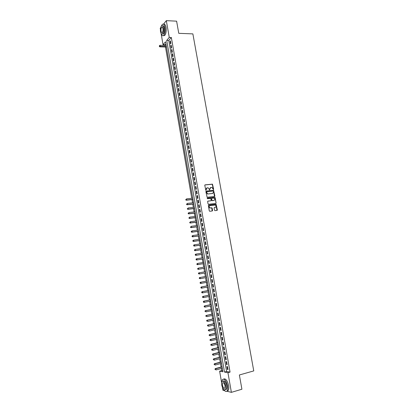 <?xml version="1.0" encoding="UTF-8"?>
<svg xmlns="http://www.w3.org/2000/svg" width="413" height="413" viewBox="0 0 413 413"><rect width="100%" height="100%" fill="white"/><g stroke="black" fill="none" stroke-linecap="round" stroke-linejoin="round"><path stroke-width="0.62" d="M213.433 189.603L213.655 189.262L212.478 184.157L205.091 184.859L204.765 185.344L205.834 190.367L207.104 187.858L207.713 187.796L208.209 187.848L209.701 189.99L209.819 189.035L210.852 187.476L211.941 187.466L213.433 189.603M213.392 189.603L212.272 184.255L204.879 184.957M205.911 190.383L206.066 189.422M209.665 189.99L209.819 189.035M214.523 210.243L215.008 210.645L217.031 210.393L217.352 209.897L216.097 204.234L208.673 205.065L208.348 205.56L209.293 210.888L209.778 211.291L212.246 210.986L212.571 210.485L212.163 208.209L211.864 207.832L209.969 207.894C208.875 206.97 208.895 206.185 210.031 205.545L215.271 205.039C216.371 205.953 216.36 206.732 215.235 207.383L214.44 207.476L214.12 207.976L214.523 210.243M163.491 24.197L166.325 20.65L176.609 21.166L178.767 33.329L192.871 33.887L253.758 370.91L239.38 374.973L241.91 389.227L231.383 392.35L226.794 391.219M166.325 20.65L169.263 37.423L166.702 40.412L224.512 372.072L227.945 372.702L231.383 392.35M171.338 37.495L168.762 40.479L226.618 371.493L230.062 372.113L171.338 37.495L169.263 37.423M230.062 372.113L227.945 372.702M214.543 196.485L214.863 195.994L213.598 190.352L206.195 191.095L205.87 191.586L207.125 197.264L214.543 196.485M215.163 197.667L216.102 202.933L215.782 203.428L208.534 204.275L208.049 203.872L207.646 201.601L207.971 201.1L210.924 200.764L211.244 200.274L210.666 198.385L207.424 198.71L207.311 198.08L214.843 197.28L216.102 202.933M170.868 43.422L170.419 40.861L169.991 41.357L170.44 43.912L170.868 43.422M171.617 47.696L171.168 45.131L170.739 45.621L171.183 48.182L171.617 47.696M172.366 51.981L171.916 49.41L171.483 49.89L171.932 52.456L172.366 51.981M173.119 56.271L172.67 53.695L172.231 54.17L172.686 56.741L173.119 56.271M173.873 60.572L173.419 57.99L172.985 58.455L173.434 61.031L173.873 60.572M174.627 64.882L174.172 62.296L173.734 62.75L174.188 65.337L174.627 64.882M175.386 69.198L174.931 66.607L174.487 67.056L174.942 69.642L175.386 69.198M176.139 73.524L175.685 70.928L175.246 71.372L175.701 73.963L176.139 73.524M176.898 77.861L176.444 75.259L176 75.693L176.454 78.289L176.898 77.861M177.662 82.202L177.203 79.595L176.759 80.024L177.213 82.626L177.662 82.202M178.421 86.554L177.967 83.942L177.518 84.36L177.977 86.967L178.421 86.554M179.185 90.917L178.731 88.299L178.282 88.712L178.736 91.325L179.185 90.917M179.954 95.284L179.495 92.662L179.041 93.064L179.5 95.687L179.954 95.284M180.718 99.662L180.259 97.034L179.805 97.432L180.264 100.054L180.718 99.662M181.488 104.05L181.028 101.417L180.574 101.804L181.033 104.437L181.488 104.05M182.257 108.443L181.797 105.805L181.338 106.187L181.797 108.826L182.257 108.443M183.031 112.847L182.567 110.204L182.107 110.581L182.572 113.219L183.031 112.847M183.8 117.261L183.336 114.613L182.876 114.979L183.341 117.628L183.8 117.261M184.575 121.685L184.11 119.032L183.651 119.393L184.115 122.041L184.575 121.685M185.354 126.115L184.885 123.456L184.425 123.807L184.89 126.466L185.354 126.115M186.129 130.56L185.664 127.891L185.2 128.237L185.664 130.895L186.129 130.56M186.908 135.005L186.444 132.336L185.974 132.671L186.439 135.34L186.908 135.005M187.693 139.465L187.223 136.791L186.753 137.116L187.218 139.79L187.693 139.465M188.473 143.93L188.003 141.251L187.533 141.571L188.003 144.251L188.473 143.93M189.257 148.406L188.787 145.722L188.313 146.037L188.782 148.716L189.257 148.406M190.042 152.893L189.572 150.203L189.097 150.508L189.567 153.197L190.042 152.893M190.832 157.389L190.357 154.689L189.882 154.989L190.352 157.683L190.832 157.389M191.622 161.891L191.147 159.191L190.667 159.48L191.136 162.18L191.622 161.891M192.412 166.408L191.937 163.698L191.456 163.982L191.926 166.682L192.412 166.408M193.201 170.93L192.726 168.215L192.241 168.489L192.716 171.199L193.201 170.93M193.996 175.458L193.521 172.742L193.036 173.006L193.511 175.721L193.996 175.458M194.791 180.001L194.311 177.275L193.826 177.533L194.301 180.254L194.791 180.001M195.586 184.549L195.112 181.818L194.621 182.071L195.096 184.797L195.586 184.549M196.387 189.113L195.907 186.377L195.416 186.614L195.896 189.35L196.387 189.113M197.187 193.682L196.707 190.935L196.211 191.173L196.691 193.909L197.187 193.682M197.987 198.255L197.507 195.509L197.011 195.736L197.491 198.477L197.987 198.255M198.792 202.845L198.312 200.093L197.812 200.31L198.292 203.057L198.792 202.845M199.598 207.445L199.112 204.683L198.617 204.894L199.097 207.646L199.598 207.445M211.884 207.842L210.46 207.956M200.403 212.05L199.918 209.283L199.417 209.484L199.902 212.246L200.403 212.05M201.214 216.665L200.728 213.893L200.222 214.089L200.708 216.851L201.214 216.665M202.024 221.291L201.539 218.513L201.033 218.699L201.518 221.471L202.024 221.291M202.835 225.926L202.349 223.144L201.838 223.319L202.329 226.097L202.835 225.926M203.65 230.573L203.16 227.785L202.649 227.95L203.139 230.733L203.65 230.573M204.466 235.224L203.976 232.431L203.464 232.591L203.95 235.379L204.466 235.224M205.282 239.891L204.791 237.093L204.275 237.243L204.765 240.036L205.282 239.891M206.097 244.563L205.607 241.76L205.091 241.899L205.581 244.702L206.097 244.563M206.918 249.245L206.428 246.437L205.911 246.571L206.402 249.375L206.918 249.245M207.744 253.938L207.249 251.125L206.727 251.249L207.223 254.062L207.744 253.938M208.565 258.646L208.069 255.823L207.548 255.936L208.044 258.755L208.565 258.646M209.391 263.355L208.895 260.526L208.374 260.634L208.864 263.458L209.391 263.355M210.217 268.078L209.721 265.244L209.195 265.342L209.69 268.171L210.217 268.078M211.048 272.812L210.547 269.973L210.021 270.061L210.516 272.895L211.048 272.812L210.516 272.895M211.879 277.557L211.379 274.707L210.852 274.79L211.348 277.629L211.879 277.557M212.71 282.306L212.21 279.456L211.678 279.529L212.179 282.373L212.71 282.306M213.547 287.071L213.046 284.211L212.509 284.273L213.01 287.128L213.547 287.071M214.378 291.841L213.877 288.976L213.34 289.033L213.841 291.893L214.378 291.841M215.219 296.622L214.714 293.751L214.177 293.798L214.677 296.663L215.219 296.622M216.056 301.418L215.555 298.542L215.013 298.578L215.514 301.449L216.056 301.418M216.897 306.219L216.391 303.338L215.849 303.364L216.355 306.24L216.897 306.219M217.744 311.03L217.238 308.144L216.691 308.16L217.197 311.046L217.744 311.03M218.585 315.857L218.079 312.961L217.532 312.971L218.038 315.857L218.585 315.857M219.432 320.689L218.926 317.788L218.374 317.788L218.885 320.684L219.432 320.689M220.279 325.532L219.773 322.625L219.22 322.615L219.726 325.516L220.279 325.532M221.131 330.385L220.619 327.473L220.067 327.452L220.578 330.359L221.131 330.385M221.982 335.248L221.471 332.331L220.914 332.3L221.425 335.217L221.982 335.248M222.839 340.121L222.323 337.199L221.766 337.163L222.277 340.08L222.839 340.121M223.691 345.005L223.18 342.078L222.617 342.031L223.134 344.953L223.691 345.005M224.548 349.904L224.037 346.961L223.474 346.91L223.985 349.842L224.548 349.904M225.41 354.808L224.894 351.861L224.331 351.799L224.842 354.736L225.41 354.808M226.272 359.723L225.751 356.77L225.188 356.698L225.699 359.646L226.272 359.723M227.135 364.648L226.613 361.69L226.045 361.607L226.561 364.56L227.135 364.648M226.907 366.527L227.424 369.485L227.997 369.583L227.48 366.62L226.907 366.527M165.881 43.809L165.081 44.738L165.2 45.44M165.468 46.984L191.761 198.297M191.988 199.587L192.551 202.824M192.773 204.11L193.336 207.362M193.558 208.637L194.125 211.91M194.347 213.175L194.921 216.464M195.137 217.723L195.71 221.027M195.927 222.277L196.505 225.601M196.722 226.84L197.3 230.18M197.517 231.419L198.101 234.775M198.312 236.004L198.901 239.375M199.112 240.593L199.701 243.985M199.913 245.198L200.501 248.605M200.713 249.808L201.307 253.236M201.513 254.429L202.112 257.877M202.318 259.065L202.922 262.523M203.129 263.7L203.733 267.185M203.934 268.352L204.543 271.847M204.745 273.019L205.354 276.514M205.56 277.701L206.164 281.191M206.376 282.389L206.98 285.879M207.192 287.092L207.796 290.571M208.007 291.8L208.611 295.28M208.828 296.519L209.432 299.993M209.649 301.247L210.253 304.717M210.475 305.987L211.074 309.451M211.296 310.736L211.9 314.195M212.127 315.491L212.726 318.95M212.953 320.261L213.552 323.715M213.784 325.041L214.383 328.49M214.615 329.827L215.214 333.276M215.452 334.623L216.051 338.071M216.283 339.434L216.882 342.873M217.124 344.251L217.718 347.689M217.961 349.083L218.56 352.511M218.802 353.92L219.396 357.348M219.644 358.768L220.237 362.191M220.49 363.626L221.084 367.049M221.337 368.494L221.704 370.611L222.772 370.802M217.295 210.222L217.243 209.938M214.806 196.314L214.755 196.036M160.404 29.411L160.213 28.311L160.631 27.79M224.631 390.688L222.932 390.27L222.452 387.508M221.626 382.732L219.623 371.179L222.943 371.783L165.525 41.78L163.047 44.676L161.106 33.489M221.704 370.611L219.623 371.179M165.081 44.738L163.047 44.676M168.762 40.479L166.702 40.412M226.618 371.493L224.512 372.072M169.991 41.357L170.507 41.372M170.739 45.621L171.256 45.631M171.483 49.89L172.004 49.901M172.231 54.17L172.753 54.18M172.985 58.455L173.501 58.465M173.734 62.75L174.255 62.761M174.487 67.056L175.009 67.061M175.246 71.372L175.762 71.372M176 75.693L176.521 75.693M176.759 80.024L177.28 80.024M177.518 84.36L178.039 84.36M178.282 88.712L178.798 88.707M179.041 93.064L179.562 93.059M179.805 97.432L180.326 97.422M180.574 101.804L181.09 101.794M181.338 106.187L181.859 106.177M182.107 110.581L182.629 110.565M182.876 114.979L183.398 114.964M183.651 119.393L184.172 119.372M184.425 123.807L184.947 123.786M185.2 128.237L185.721 128.211M185.974 132.671L186.495 132.645M186.753 137.116L187.275 137.09M187.533 141.571L188.054 141.54M188.313 146.037L188.834 146.006M189.097 150.508L189.619 150.471M189.882 154.989L190.403 154.952M190.667 159.48L191.188 159.439M191.456 163.982L191.978 163.94M192.241 168.489L192.768 168.447M193.036 173.006L193.558 172.959M193.826 177.533L194.353 177.487M194.621 182.071L195.142 182.019M195.416 186.614L195.943 186.562M196.211 191.173L196.738 191.116M197.011 195.736L197.538 195.679M197.812 200.31L198.338 200.248M198.617 204.894L199.138 204.833M199.417 209.484L199.944 209.422M200.222 214.089L200.749 214.022M201.033 218.699L201.559 218.632M201.838 223.319L202.365 223.252M202.649 227.95L203.175 227.878M203.464 232.591L203.991 232.514M204.275 237.243L204.802 237.165M205.091 241.899L205.617 241.822M205.911 246.571L206.438 246.489M206.727 251.249L207.254 251.166M207.548 255.936L208.075 255.848M208.374 260.634L208.901 260.546M209.195 265.342L209.721 265.254M211.348 277.629L211.874 277.531M212.179 282.373L212.705 282.275M213.01 287.128L213.536 287.025M213.841 291.893L214.373 291.785M214.677 296.663L215.204 296.56M215.514 301.449L216.045 301.34M216.355 306.24L216.882 306.131M217.197 311.046L217.723 310.932M218.038 315.857L218.565 315.744M218.885 320.684L219.411 320.565M219.726 325.516L220.258 325.392M220.578 330.359L221.105 330.235M221.425 335.217L221.957 335.088M222.277 340.08L222.808 339.951M223.134 344.953L223.66 344.824M223.985 349.842L224.517 349.708M224.842 354.736L225.374 354.602M225.699 359.646L226.231 359.501M226.561 364.56L227.093 364.416M227.424 369.485L227.955 369.341M210.387 187.631L209.613 189.128M206.639 188.013L205.86 189.515M214.528 196.485L213.387 190.445L206.195 191.095M213.449 191.286L213.113 191.007L206.753 191.673L206.526 192.019L207.662 193.904L208.188 193.96L212.535 193.496L213.562 191.931L213.449 191.286M206.608 191.74L206.526 192.019M212.762 193.449L207.46 193.996L206.319 192.112M215.762 203.428L215.896 203.02M207.775 201.188L210.898 200.775M207.15 198.163L214.683 197.264M213.97 200.419C215.101 199.768 215.106 198.983 213.986 198.08L211.864 198.214L211.544 198.705L212.122 200.589L214.115 200.393M211.678 198.292L211.544 198.705M213.758 200.506L211.915 200.677L211.332 198.792M214.951 197.755L214.471 197.352M215.354 207.357L214.259 207.553M209.685 205.659C208.684 206.371 208.71 207.145 209.763 207.976L210.253 208.038M212.215 210.991L211.683 207.811M216.995 210.398L215.885 204.316L208.482 205.147M166.171 45.466L160.012 45.291L160.192 46.354L159.785 46.834L166.439 47.01M159.48 46.163L159.403 45.74L159.315 46.354L166.351 46.519M159.403 45.74L160.012 45.291M159.785 46.834L159.315 46.354M161.137 33.536C161.788 35.554 162.619 36.205 163.625 35.482C165.009 33.799 165.474 31.099 165.035 27.382C164.436 24.604 163.527 23.603 162.319 24.382L161.271 26.21M163.378 35.657L164.653 35.518C166.041 33.84 166.511 31.14 166.067 27.428C165.541 24.883 164.715 23.825 163.594 24.259M162.557 25.89C163.409 25.43 164.033 26.174 164.446 28.105C164.766 30.779 164.426 32.725 163.429 33.938L162.412 33.959M163.491 28.063C163.063 26.06 162.412 25.343 161.54 25.9C160.543 27.124 160.203 29.065 160.523 31.734C160.951 33.747 161.602 34.465 162.485 33.902C163.476 32.689 163.811 30.743 163.491 28.063M161.044 31.089C161.323 32.384 161.741 32.849 162.309 32.482C162.949 31.703 163.166 30.448 162.959 28.724C162.681 27.434 162.263 26.969 161.7 27.33C161.06 28.115 160.838 29.369 161.044 31.089M223.65 389.407C224.997 391.462 226.154 391.958 227.114 390.889C227.785 389.851 227.94 388.179 227.573 385.876C226.138 380.435 224.404 378.339 222.38 379.583L221.719 382.237M226.907 391.126L228.172 390.579C228.843 389.542 228.998 387.869 228.632 385.572C227.331 380.461 225.668 378.287 223.639 379.051M223.087 381.085C224.548 380.337 225.777 381.875 226.768 385.696C227.031 387.353 226.918 388.556 226.432 389.304L225.405 389.66M225.792 385.974C224.76 382.056 223.516 380.543 222.06 381.436C221.575 382.185 221.461 383.388 221.724 385.045C222.741 388.958 223.985 390.471 225.462 389.588C225.942 388.839 226.056 387.637 225.792 385.974M222.437 385.21C223.097 387.73 223.898 388.705 224.848 388.137L225.059 385.809C224.398 383.285 223.598 382.309 222.653 382.882L222.437 385.21M192.742 198.194L186.511 198.875L186.707 200.011L186.237 200.228L192.964 199.479M185.964 199.794L185.886 199.34L185.778 199.882L186.707 200.011L192.938 199.324M186.237 200.228L185.778 199.882M193.527 202.716L187.296 203.423L187.492 204.564L187.022 204.771L193.749 203.996M186.748 204.347L186.671 203.893L186.557 204.43L187.492 204.564L193.723 203.846M187.022 204.771L186.557 204.43M194.316 207.249L188.085 207.982L188.282 209.123L187.807 209.324L194.538 208.519M187.533 208.906L187.456 208.451L187.347 208.988L188.282 209.123L194.513 208.379M187.807 209.324L187.347 208.988M195.106 211.786L188.87 212.55L189.066 213.697L188.591 213.888L195.323 213.056M188.323 213.475L188.245 213.02L188.132 213.552L189.066 213.697L195.303 212.927M188.591 213.888L188.132 213.552M195.896 216.34L189.66 217.13L189.861 218.276L189.381 218.456L196.113 217.594M189.113 218.054L189.03 217.594L188.922 218.126L189.861 218.276L196.092 217.475M189.381 218.456L188.922 218.126M196.691 220.898L190.455 221.714L190.651 222.865L190.171 223.035L196.908 222.148M189.903 222.643L189.825 222.184L189.712 222.71L190.651 222.865L196.887 222.039M190.171 223.035L189.712 222.71M197.486 225.467L191.245 226.309L191.446 227.46L190.961 227.63L197.703 226.711M190.698 227.238L190.615 226.778L190.501 227.305L191.446 227.46L197.682 226.613M190.961 227.63L190.501 227.305M198.281 230.046L192.04 230.913L192.241 232.07L191.756 232.225L198.498 231.28M191.487 231.848L191.41 231.388L191.296 231.91L192.241 232.07L198.483 231.192M191.214 231.45L192.04 230.913L191.41 231.388M191.756 232.225L191.296 231.91M199.081 234.636L192.835 235.529L193.036 236.685L192.551 236.835L199.293 235.859M192.288 236.463L192.205 236.004L192.091 236.525L193.036 236.685L199.278 235.782M192.009 236.06L192.835 235.529L192.205 236.004M192.551 236.835L192.091 236.525M199.882 239.23L193.635 240.154L193.836 241.311L193.346 241.455L200.093 240.449M193.083 241.089L193.005 240.624L192.886 241.146L193.836 241.311L200.078 240.381M192.809 240.681L193.635 240.154L193.005 240.624M193.346 241.455L192.886 241.146M200.682 243.84L194.435 244.79L194.637 245.947L194.146 246.081L200.894 245.048M193.883 245.725L193.8 245.26L193.687 245.776L194.637 245.947L200.883 244.992M193.604 245.317L193.945 244.924L194.435 244.79L193.8 245.26M194.146 246.081L193.687 245.776M201.482 248.456L195.235 249.431L195.437 250.593L194.941 250.722L201.694 249.653M194.683 250.371L194.6 249.906L194.487 250.417L195.437 250.593L201.683 249.607M194.404 249.953L195.235 249.431L194.6 249.906M194.941 250.722L194.487 250.417M202.287 253.081L196.041 254.088L196.237 255.249L195.747 255.368L202.494 254.274M195.483 255.022L195.406 254.558L195.287 255.069L196.237 255.249L202.489 254.238M195.21 254.604L195.545 254.201L196.041 254.088L195.406 254.558M195.747 255.368L195.287 255.069M203.093 257.712L196.841 258.75L197.042 259.916L196.547 260.025L203.299 258.899M196.289 259.689L196.211 259.219L196.092 259.731L197.042 259.916L203.299 258.874M196.01 259.266L196.345 258.858L196.841 258.75L196.211 259.219M196.547 260.025L196.092 259.731M203.903 262.358L197.651 263.422L197.853 264.588L197.352 264.692L204.11 263.535M197.094 264.361L197.016 263.897L196.898 264.403L197.853 264.588L204.105 263.52M196.815 263.933L197.651 263.422L197.016 263.897M197.352 264.692L196.898 264.403M204.714 267.015L198.457 268.104L198.658 269.276L198.157 269.364L204.915 268.182M197.904 269.044L197.822 268.579L197.703 269.08L198.658 269.276L204.915 268.176M197.62 268.615L198.457 268.104L197.822 268.579M198.157 269.364L197.703 269.08M198.632 273.267L198.71 273.736L198.632 273.267L199.267 272.792L205.524 271.677L198.767 272.879L199.267 272.792L199.469 273.969L205.726 272.843M198.71 273.736L199.469 273.969L198.508 273.773M198.431 273.303L198.767 272.879M206.335 276.333L199.572 277.572L200.078 277.495L200.279 278.672L206.541 277.521M206.335 276.349L200.078 277.495L199.242 278.001L199.52 278.439L199.443 277.97M199.52 278.439L200.279 278.672L199.319 278.47M199.242 278.001L199.572 277.572M207.145 281.005L200.382 282.275L200.888 282.208L201.095 283.385L207.357 282.203M207.15 281.031L200.888 282.208L200.052 282.709L200.336 283.153L200.253 282.683M200.336 283.153L201.095 283.385L200.589 283.452L200.135 283.179M200.052 282.709L200.382 282.275M207.961 285.688L201.198 286.983L201.704 286.927L201.911 288.109L208.173 286.901M207.966 285.724L201.704 286.927L200.863 287.427L201.146 287.876L201.069 287.407M201.146 287.876L201.911 288.109L201.399 288.166L200.945 287.897M200.863 287.427L201.198 286.983M208.777 290.38L202.014 291.707L202.52 291.661L202.726 292.843L208.993 291.604M208.787 290.427L202.52 291.661L201.678 292.156L201.962 292.61L201.885 292.136M201.962 292.61L202.726 292.843L202.215 292.889L201.761 292.626M201.678 292.156L202.014 291.707M209.597 295.078L202.829 296.441L203.341 296.4L203.547 297.587L209.809 296.317M209.608 295.14L203.341 296.4L202.494 296.89L202.783 297.35L202.7 296.875M202.783 297.35L203.547 297.587L202.576 297.365M202.494 296.89L202.829 296.441M210.413 299.792L203.645 301.18L204.161 301.149L204.363 302.337L210.635 301.046M210.429 299.864L204.161 301.149L203.315 301.64L203.604 302.104L203.521 301.629M203.604 302.104L204.363 302.337L203.852 302.368L203.397 302.115M203.315 301.64L203.645 301.18M211.239 304.51L204.466 305.935L204.982 305.909L205.189 307.102L211.456 305.78M211.249 304.593L204.982 305.909L204.136 306.4L204.425 306.864L204.342 306.389M204.425 306.864L205.189 307.102L204.218 306.874M204.136 306.4L204.466 305.935M212.06 309.244L205.287 310.695L205.803 310.679L206.01 311.877L212.282 310.524M212.076 309.337L205.803 310.679L204.956 311.165L205.246 311.639L205.163 311.159M204.956 311.165L205.287 310.695M212.886 313.983L206.108 315.465L206.629 315.46L206.836 316.657L213.108 315.274M212.901 314.087L206.629 315.46L205.777 315.945L206.072 316.42L205.989 315.94M205.777 315.945L206.108 315.465M213.712 318.733L206.934 320.245L207.455 320.251L207.662 321.448L213.939 320.039M213.733 318.846L207.455 320.251L206.603 320.731L206.898 321.211L206.815 320.731M206.603 320.731L206.934 320.245M214.538 323.493L207.76 325.036L208.286 325.052L208.493 326.255L214.77 324.814M214.559 323.616L208.286 325.052L207.429 325.527L207.724 326.012L207.641 325.532M207.429 325.527L207.76 325.036M215.369 328.263L208.586 329.837L209.112 329.863L209.324 331.066L215.601 329.595M215.395 328.402L209.112 329.863L208.26 330.333L208.555 330.823L208.472 330.343M208.26 330.333L208.586 329.837M216.2 333.043L209.417 334.649L209.943 334.685L210.155 335.888L216.433 334.391M216.226 333.193L209.943 334.685L209.092 335.155L209.386 335.65L209.303 335.165M209.092 335.155L209.417 334.649M217.031 337.829L210.248 339.471L210.78 339.512L210.986 340.725L217.269 339.192M217.062 337.994L210.78 339.512L209.923 339.982L210.217 340.482L210.134 339.997M209.923 339.982L210.248 339.471M217.868 342.63L211.079 344.303L211.616 344.354L211.823 345.567L218.11 344.008M217.899 342.805L211.616 344.354L210.754 344.819L211.053 345.325L210.971 344.84M210.754 344.819L211.079 344.303M218.704 347.441L211.915 349.145L212.452 349.207L212.659 350.42L218.947 348.83M218.735 347.622L212.452 349.207L211.59 349.666L211.89 350.178L211.807 349.687M211.59 349.666L211.915 349.145M219.546 352.258L212.752 353.998L213.289 354.065L213.5 355.283L219.788 353.667M219.577 352.454L213.289 354.065L212.427 354.524L212.726 355.041L212.643 354.55M212.427 354.524L212.752 353.998M220.382 357.09L213.593 358.861L214.13 358.938L214.342 360.157L220.63 358.51M220.418 357.297L214.13 358.938L213.268 359.393L213.567 359.914L213.485 359.424M213.268 359.393L213.593 358.861M221.229 361.927L214.43 363.734L214.972 363.822L215.183 365.04L221.476 363.363M221.265 362.149L214.972 363.822L214.11 364.271L214.409 364.793L214.326 364.307M214.11 364.271L214.43 363.734M222.07 366.78L215.271 368.618L215.818 368.711L216.03 369.934L222.323 368.226M222.111 367.012L215.818 368.711L214.951 369.16L215.25 369.687L215.168 369.201M214.951 369.16L215.271 368.618M162.402 27.361L161.7 27.33M163.429 33.938L162.485 33.902M163.625 35.482L164.653 35.518M223.376 382.675L222.653 382.882M226.432 389.304L225.462 389.588M227.114 390.889L228.172 390.579"/></g></svg>
